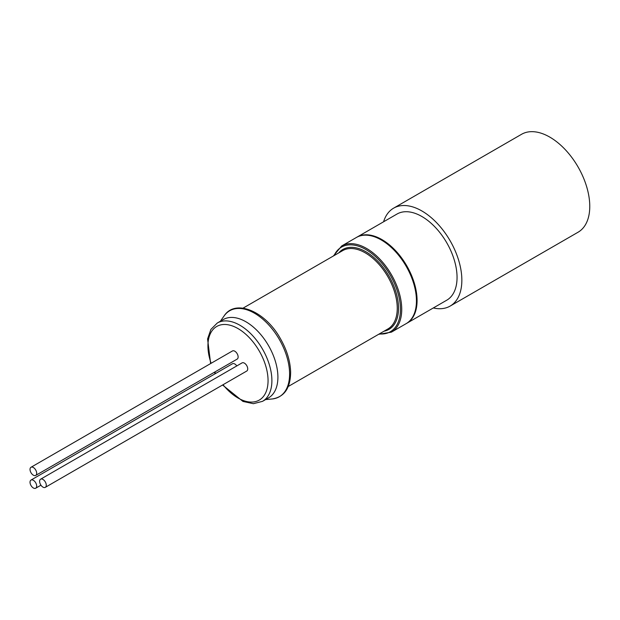 <?xml version="1.0" encoding="UTF-8"?>
<svg xmlns="http://www.w3.org/2000/svg" width="620" height="620" viewBox="0 0 620 620"><rect width="100%" height="100%" fill="white"/><g stroke="black" fill="none" stroke-linecap="round" stroke-linejoin="round"><path stroke-width="0.93" d="M33.348 487.979A4.704 2.712 60 0 1 30.279 483.832A4.704 2.712 60 0 1 31 480.066A4.704 2.712 60 0 1 35.704 482.779A4.704 2.712 60 0 1 35.704 488.211A4.704 2.712 60 0 1 33.348 487.979M33.348 475.183A4.704 2.712 60 0 1 30.279 471.037A4.704 2.712 60 0 1 31 467.271A4.704 2.712 60 0 1 35.704 469.983A4.704 2.712 60 0 1 35.704 475.416A4.704 2.712 60 0 1 33.348 475.183M42.943 487.118A4.704 2.712 60 0 1 39.874 482.972A4.704 2.712 60 0 1 40.595 479.206A4.704 2.712 60 0 1 45.299 481.918A4.704 2.712 60 0 1 45.299 487.351A4.704 2.712 60 0 1 42.943 487.118M31 480.066L232.446 363.762A4.704 2.712 60 0 1 234.794 363.994A4.704 2.712 60 0 1 236.801 365.924M40.595 479.206L242.04 362.901A4.704 2.712 60 0 1 244.388 363.134A4.704 2.712 60 0 1 247.465 367.28A4.704 2.712 60 0 1 246.745 371.047L45.299 487.351M31 467.271L232.446 350.966A4.704 2.712 60 0 1 234.794 351.199A4.704 2.712 60 0 1 237.871 355.345A4.704 2.712 60 0 1 237.15 359.112L35.704 475.416M268.538 397.87A45.229 26.11 -120 0 0 277.907 377.169A45.229 26.11 -120 0 0 258.16 331.654A45.229 26.11 -120 0 0 223.316 319.54L217.302 323.012A45.229 26.11 60 0 1 239.917 325.252A45.229 26.11 60 0 1 271.893 380.641A45.229 26.11 60 0 1 262.524 401.341L268.538 397.87M383.579 221.79A56.529 32.635 60 0 1 393.607 208.165L521.529 134.308A56.529 32.635 60 0 1 549.793 137.105A56.529 32.635 60 0 1 586.721 186.922A56.529 32.635 60 0 1 578.057 232.229L450.143 306.079A56.529 32.635 60 0 1 433.326 307.954M393.607 208.165A56.529 32.635 60 0 1 421.879 210.963A56.529 32.635 60 0 1 458.808 260.78A56.529 32.635 60 0 1 450.143 306.079M356.717 237.305A49.747 28.722 60 0 1 357.027 237.119L397.002 214.04A49.747 28.722 60 0 1 421.879 216.504A49.747 28.722 60 0 1 454.375 260.338A49.747 28.722 60 0 1 446.749 300.204L406.774 323.284A49.747 28.722 60 0 1 406.457 323.462M357.027 237.119A49.747 28.722 60 0 1 381.904 239.576A49.747 28.722 60 0 1 414.4 283.418A49.747 28.722 60 0 1 406.774 323.284M223.022 384.741A42.509 24.544 -120 0 0 237.995 397.993A42.509 24.544 -120 0 0 268.057 380.641A42.509 24.544 -120 0 0 237.995 328.569A42.509 24.544 -120 0 0 211.11 363.289M214.815 372.008A42.509 24.544 -120 0 0 215.59 373.488M379.3 333.924A48.841 28.202 -120 0 0 400.45 309.372A48.841 28.202 -120 0 0 372.744 254.278A48.841 28.202 -120 0 0 334.072 255.587M338.753 252.89A46.128 26.637 60 0 1 375.348 258.827A46.128 26.637 60 0 1 398.528 308.264A46.128 26.637 60 0 1 383.981 331.219M381.261 239.948A49.747 28.722 -120 0 0 356.392 237.483C370.373 228.447 396.327 244.699 408.673 270.08C420.221 292.152 419.097 316.812 406.139 323.656A49.747 28.722 -120 0 0 413.765 283.79A49.747 28.722 -120 0 0 381.261 239.948M356.392 237.483L341.674 245.977A49.747 28.722 60 0 1 366.552 248.442A49.747 28.722 60 0 1 401.729 309.372A49.747 28.722 60 0 1 391.429 332.142L406.139 323.656M272.095 398.986A49.639 28.659 -120 0 0 289.602 374.015A49.639 28.659 -120 0 0 263.608 319.874A49.639 28.659 -120 0 0 224.13 315.898C235.298 298.577 265.236 311.139 280.349 338.543C286.797 349.82 290.222 360.918 290.625 371.837C290.571 388.012 284.394 397.056 272.095 398.986L265.577 399.582M288.261 386.485L387.887 328.964A45.229 26.11 -120 0 0 397.25 308.264A45.229 26.11 -120 0 0 377.51 262.748A45.229 26.11 -120 0 0 342.659 250.635L243.032 308.156M220.356 321.245L224.13 315.898M217.302 323.012L210.893 329.398L207.576 338.962L210.637 363.56M214.381 372.256L215.156 373.744M222.565 385.005L242.97 401.435L253.379 403.697L262.524 401.341M341.674 245.977L333.405 255.975M378.626 334.312L391.429 332.142M35.704 488.211L40.943 485.189"/></g></svg>
